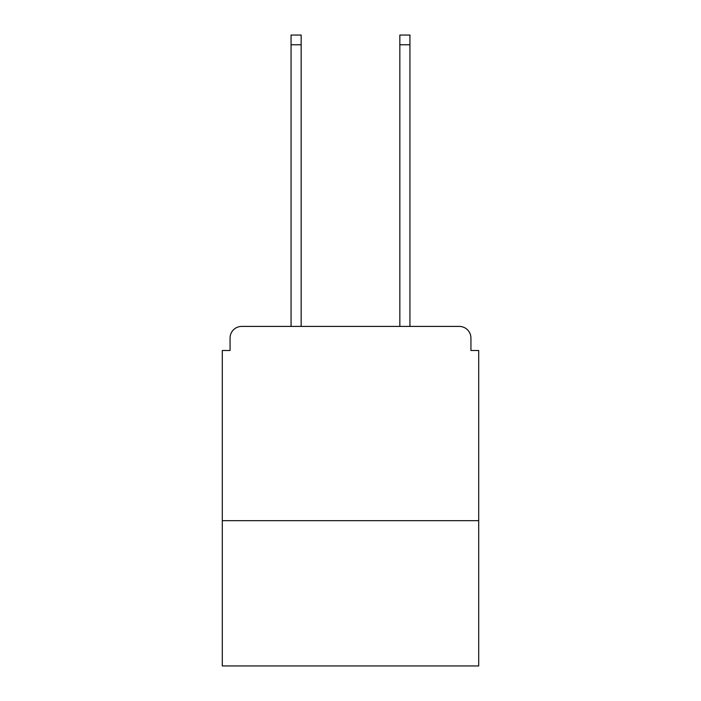 <?xml version="1.0" encoding="UTF-8"?>
<svg xmlns="http://www.w3.org/2000/svg" width="701" height="701" viewBox="0 0 701 701"><rect width="100%" height="100%" fill="white"/><g stroke="black" fill="none" stroke-linecap="round" stroke-linejoin="round"><path stroke-width="1.05" d="M478.704 520.659L478.704 350.5L470.932 350.5L470.932 338.066A11.654 11.654 0 0 0 459.278 326.412L241.722 326.412A11.654 11.654 0 0 0 230.068 338.066L230.068 350.5L222.296 350.5L222.296 665.95L478.704 665.95L478.704 520.659L222.296 520.659M230.068 338.066L230.068 350.5M459.278 326.412L411.101 326.412M289.899 326.412L241.722 326.412M470.932 350.5L470.932 338.066M301.158 44.759L291.064 44.759L291.064 35.05L301.158 35.05L301.158 326.412M291.064 44.759L291.064 326.412M409.936 35.05L409.936 44.759L399.842 44.759L399.842 35.05L409.936 35.05M399.842 326.412L399.842 44.759M409.936 326.412L409.936 44.759"/></g></svg>
